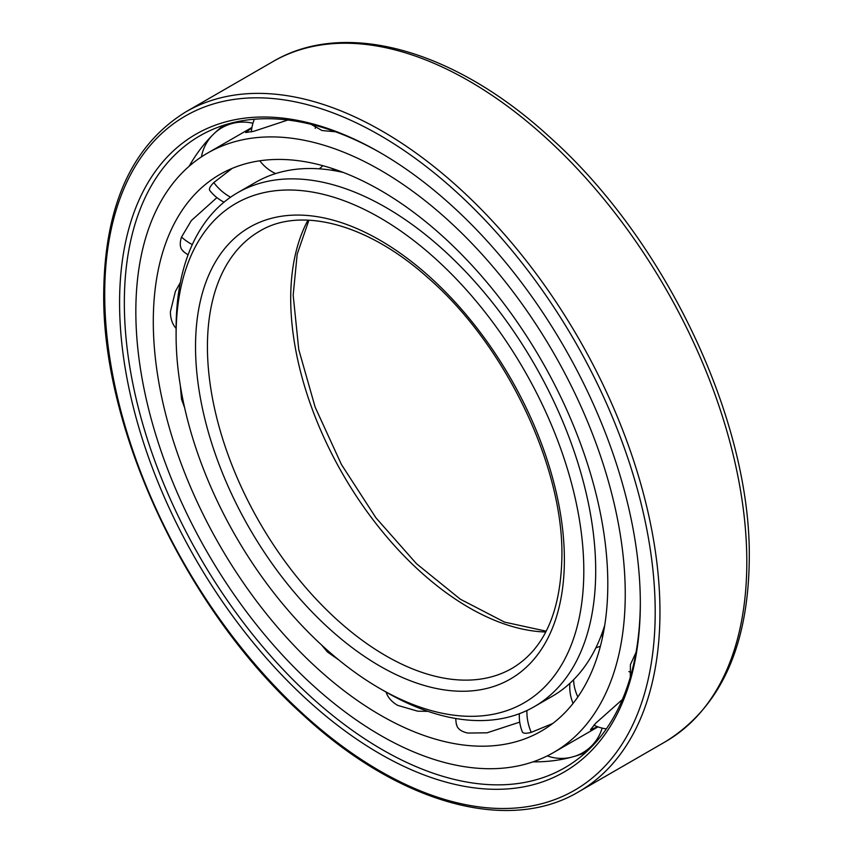 <?xml version="1.0" encoding="UTF-8"?>
<svg xmlns="http://www.w3.org/2000/svg" width="853" height="853" viewBox="0 0 853 853"><rect width="100%" height="100%" fill="white"/><g stroke="black" fill="none" stroke-linecap="round" stroke-linejoin="round"><path stroke-width="1.28" d="M176.102 328.384L175.387 327.563C172.103 323.5 170.44 318.222 170.397 311.74L175.387 291.395L180.346 282.546M607.805 584.017A321.389 185.559 -120 0 0 467.519 260.591A321.389 185.559 -120 0 0 219.85 174.481A321.389 185.559 -120 0 0 153.295 321.613A321.389 185.559 60 0 0 293.581 645.049A321.389 185.559 60 0 0 541.239 731.149A321.389 185.559 60 0 0 607.805 584.017M209.881 190.614L209.486 189.92C209.092 188.353 210.531 185.901 213.794 182.553L232.197 168.382M183.811 251.774L181.646 249.396C179.866 246.346 179.823 242.241 181.518 237.07L191.328 220.586L216.907 197.629M625.249 594.093A346.062 199.805 -120 0 0 474.193 245.824A346.062 199.805 -120 0 0 207.514 153.113A346.062 199.805 -120 0 0 135.84 311.537A346.062 199.805 60 0 0 286.907 659.806A346.062 199.805 60 0 0 553.576 752.517A346.062 199.805 60 0 0 625.249 594.093M335.432 131.767L322.05 130.541L311.132 124.346M287.834 120.028L253.831 131.287L245.707 132.535L251.859 127.865M182.883 250.985A42.255 15.663 133.6 0 0 182.99 251.081A42.298 42.298 0 0 0 188.065 254.844M180.356 385.759L181.518 399.247L184.621 407.723M321.634 645.049L327.424 651.969L338.524 659.721M427.907 711.338L417.767 711.199L397.647 705.356C392.049 702.072 388.318 697.999 386.441 693.116L386.089 692.092M519.722 722.128L487.052 732.812L467.87 733.058C462.55 731.938 459.01 729.848 457.272 726.788L456.291 723.717M552.701 723.515L531.227 732.364C526.696 733.516 523.849 733.537 522.697 732.418L522.281 731.725M597.622 726.745L590.5 729.731L595.639 723.312L622.391 699.503M630.303 677.165L630.399 664.615L636.029 652.406M455.758 718.493A42.298 42.298 0 0 0 456.483 724.773A42.255 15.663 -13.6 0 0 456.504 724.922M223.646 125.284A363.367 209.785 -120 0 0 206.991 141.044A363.367 209.785 -120 0 0 189.174 166.228M585.744 752.463A363.367 209.785 60 0 1 563.769 759.01A363.367 209.785 60 0 1 533.04 761.846M640.326 602.101A364.86 210.648 60 0 1 568.365 765.599A364.86 210.648 60 0 1 285.979 672.516A364.86 210.648 60 0 1 124.335 302.836A364.86 210.648 -120 0 1 203.579 133.772A364.86 210.648 -120 0 1 381.152 153.199M640.326 603.487A368.219 212.589 -120 0 0 379.958 152.506A368.219 212.589 -120 0 0 119.58 302.836A368.219 212.589 60 0 0 379.948 753.817A368.219 212.589 60 0 0 640.326 603.487M343.322 172.455A296.705 171.304 -120 0 0 255.495 182.403L237.55 192.767A296.705 171.304 -120 0 0 176.102 328.597L176.102 335.464A288.293 166.452 -120 0 1 379.948 217.771A288.293 166.452 -120 0 1 583.804 570.86A288.293 166.452 60 0 1 379.948 688.552A288.293 166.452 60 0 1 176.102 335.464M604.734 625.228A296.705 171.304 60 0 1 552.2 696.325L534.255 706.679A296.705 171.304 60 0 1 385.897 691.986L379.948 688.552M237.55 192.767A296.705 171.304 -120 0 1 466.196 272.256A296.705 171.304 -120 0 1 595.703 570.86A296.705 171.304 60 0 1 534.255 706.679M213.794 182.553A42.298 34.109 44.7 0 0 230.555 197.203M181.518 237.07A42.298 30.772 18.6 0 0 192.298 244.587M327.424 651.969A42.298 15.674 -46.4 0 1 327.904 650.7M531.227 732.364A42.298 34.109 -104.7 0 1 526.909 710.517M577.854 696.944A42.298 34.109 -135.3 0 1 573.589 679.756M603.7 631.284A42.298 30.772 -161.4 0 1 603.38 629.429M655.2 612.07A389.256 224.734 -120 0 0 379.948 135.328A389.256 224.734 -120 0 0 104.706 294.253A389.256 224.734 60 0 0 379.948 770.984A389.256 224.734 60 0 0 655.2 612.07M659.955 612.07A392.625 226.685 -120 0 0 488.577 216.95A392.625 226.685 -120 0 0 186.029 111.764C132.151 144.925 104.716 205.296 103.725 292.878C101.891 430.232 186.956 610.62 302.261 714.217C397.455 802.716 507.546 834.277 578.643 791.808A392.625 226.685 60 0 0 659.955 612.07M186.029 111.764L272.885 61.619A392.625 226.685 -120 0 1 575.434 166.804A392.625 226.685 -120 0 1 746.812 561.924A392.625 226.685 60 0 1 665.5 741.662L578.643 791.808M564.377 559.632A260.815 150.576 60 0 1 379.948 666.118A260.815 150.576 60 0 1 195.529 346.681A260.815 150.576 -120 0 1 379.948 240.205A260.815 150.576 -120 0 1 564.377 559.632M512.099 668.315A252.403 145.724 60 0 1 317.604 600.693A252.403 145.724 60 0 1 207.428 346.681A252.403 145.724 -120 0 1 259.707 231.142C300.288 206.394 367.536 223.411 428.238 278.046C505.243 344.729 563.332 465.983 561.914 556.199C560.858 611.814 544.257 649.186 512.099 668.315M307.976 220.149A252.403 145.724 -120 0 0 290.713 298.603A252.403 145.724 60 0 0 545.76 631.998M251.934 127.47L207.514 153.113M315.759 125.53A42.298 42.298 0 0 0 315.237 128.376M331.572 168.297A42.298 42.298 0 0 0 335.314 170.824M254.365 119.228A42.298 42.298 0 0 0 251.336 131.916M259.792 160.801A42.298 42.298 0 0 0 275.615 173.585M319.225 168.819A42.298 42.298 0 0 0 322.861 165.695M211.683 136.022A42.298 42.298 0 0 0 201.425 156.888M209.667 190.347A42.298 42.298 0 0 0 224.019 202.15M252.946 123.258A42.298 42.298 0 0 0 215.404 132.375M597.996 726.873L553.576 752.517M575.487 756.057A42.298 42.298 0 0 0 602.143 728.099M519.36 713.705A42.298 42.298 0 0 0 522.409 732.045M547.274 755.907A42.298 42.298 0 0 0 570.465 757.464M600.363 646.329A42.298 42.298 0 0 0 595.831 647.917M569.911 683.306A42.298 42.298 0 0 0 573.067 703.405M593.848 725.167A42.298 42.298 0 0 0 606.344 728.889M602.143 632.979A42.298 42.298 0 0 0 602.463 637.49M628.864 671.599A42.298 42.298 0 0 0 631.583 672.569M272.885 61.619C345.38 18.595 455.033 50.05 549.556 136.938C665.383 239.896 751.088 420.369 749.275 558.491C748.454 646.435 720.529 707.489 665.5 741.662M308.903 220.191L297.196 254.141L293.176 295.159L298.753 349.538L315.183 407.244L341.467 464.565L375.949 517.835L416.435 563.673L460.3 599.19L504.581 622.125L546.187 631.177"/></g></svg>
